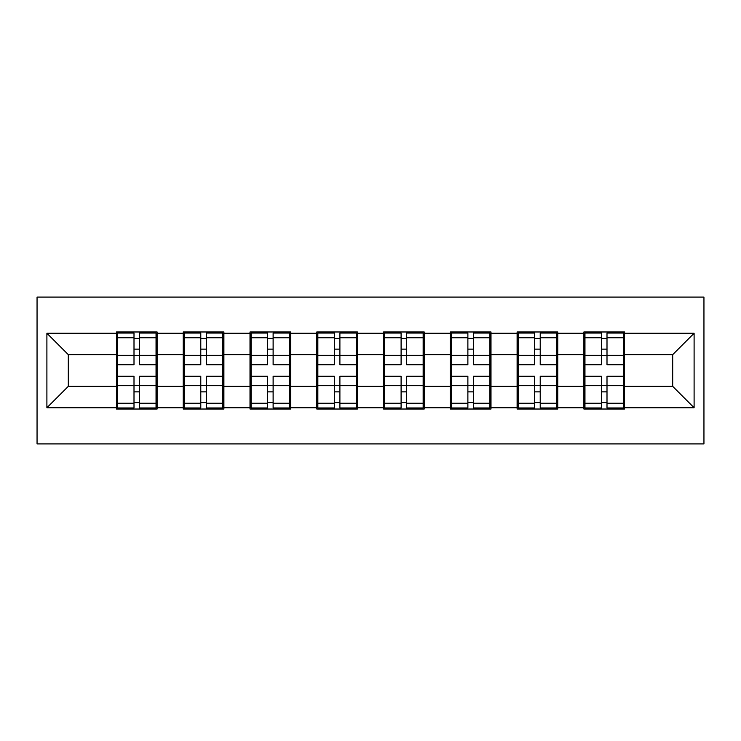 <?xml version="1.0" encoding="UTF-8"?>
<svg xmlns="http://www.w3.org/2000/svg" width="741" height="741" viewBox="0 0 741 741"><rect width="100%" height="100%" fill="white"/><g stroke="black" fill="none" stroke-linecap="round" stroke-linejoin="round"><path stroke-width="1.11" d="M37.05 443.915L703.95 443.915L703.95 297.085L37.05 297.085L37.05 443.915M624.543 367.286L623.477 367.286M584.955 367.286L583.88 367.286M583.88 373.714L584.955 373.714M623.477 373.714L624.543 373.714M557.769 367.286L556.704 367.286M518.181 367.286L517.107 367.286M517.107 373.714L518.181 373.714M556.704 373.714L557.769 373.714M490.996 367.286L489.921 367.286M451.399 367.286L450.333 367.286M450.333 373.714L451.399 373.714M489.921 373.714L490.996 373.714M424.223 367.286L423.148 367.286M384.625 367.286L383.551 367.286M383.551 373.714L384.625 373.714M423.148 373.714L424.223 373.714M357.449 367.286L356.375 367.286M317.852 367.286L316.778 367.286M316.778 373.714L317.852 373.714M356.375 373.714L357.449 373.714M290.667 367.286L289.601 367.286M251.079 367.286L250.004 367.286M250.004 373.714L251.079 373.714M289.601 373.714L290.667 373.714M223.893 367.286L222.819 367.286M184.296 367.286L183.231 367.286M183.231 373.714L184.296 373.714M222.819 373.714L223.893 373.714M672.698 386.339L672.698 354.661L624.543 354.661L624.543 386.339L672.698 386.339L694.104 407.745L694.104 333.255L624.543 333.255L624.543 331.977L583.88 331.977L583.88 354.661L557.769 354.661L557.769 386.339L583.88 386.339L583.88 354.661M694.104 407.745L624.543 407.745L624.543 409.023L583.88 409.023L583.88 407.745L557.769 407.745L557.769 409.023L517.107 409.023L517.107 407.745L490.996 407.745L490.996 409.023L450.333 409.023L450.333 407.745L424.223 407.745L424.223 409.023L383.551 409.023L383.551 407.745L357.449 407.745L357.449 409.023L316.778 409.023L316.778 407.745L290.667 407.745L290.667 409.023L250.004 409.023L250.004 407.745L223.893 407.745L223.893 409.023L183.231 409.023L183.231 407.745L157.12 407.745L157.12 409.023L116.457 409.023L116.457 407.745L46.896 407.745L46.896 333.255L116.457 333.255L116.457 354.661L68.302 354.661L68.302 386.339L116.457 386.339L116.457 354.661M583.88 333.255L557.769 333.255L557.769 331.977L517.107 331.977L517.107 333.255L490.996 333.255L490.996 331.977L450.333 331.977L450.333 333.255L424.223 333.255L424.223 331.977L383.551 331.977L383.551 333.255L357.449 333.255L357.449 331.977L316.778 331.977L316.778 333.255L290.667 333.255L290.667 331.977L250.004 331.977L250.004 333.255L223.893 333.255L223.893 331.977L183.231 331.977L183.231 333.255L157.12 333.255L157.12 331.977L116.457 331.977L116.457 333.255M583.88 386.339L583.88 407.745M557.769 386.339L557.769 407.745M557.769 333.255L557.769 354.661M490.996 386.339L517.107 386.339L517.107 354.661L490.996 354.661L490.996 407.745M517.107 386.339L517.107 407.745M517.107 333.255L517.107 354.661M490.996 333.255L490.996 354.661M424.223 386.339L450.333 386.339L450.333 354.661L424.223 354.661L424.223 407.745M450.333 386.339L450.333 407.745M450.333 333.255L450.333 354.661M424.223 333.255L424.223 354.661M357.449 386.339L383.551 386.339L383.551 354.661L357.449 354.661L357.449 407.745M383.551 386.339L383.551 407.745M383.551 333.255L383.551 354.661M357.449 333.255L357.449 354.661M290.667 386.339L316.778 386.339L316.778 354.661L290.667 354.661L290.667 407.745M316.778 386.339L316.778 407.745M316.778 333.255L316.778 354.661M290.667 333.255L290.667 354.661M223.893 386.339L250.004 386.339L250.004 354.661L223.893 354.661L223.893 407.745M250.004 386.339L250.004 407.745M250.004 333.255L250.004 354.661M223.893 333.255L223.893 354.661M157.12 386.339L183.231 386.339L183.231 354.661L157.12 354.661L157.12 407.745M183.231 386.339L183.231 407.745M183.231 333.255L183.231 354.661M157.12 333.255L157.12 354.661M157.12 367.286L156.045 367.286M117.523 367.286L116.457 367.286M116.457 373.714L117.523 373.714M156.045 373.714L157.12 373.714M116.457 386.339L116.457 407.745M68.302 386.339L46.896 407.745M46.896 333.255L68.302 354.661M624.543 386.339L624.543 407.745M624.543 333.255L624.543 354.661M694.104 333.255L672.698 354.661M156.045 376.28L156.045 407.958L139.567 407.958L139.567 376.28L156.045 376.28L156.045 333.042L139.567 333.042L139.567 337.748L156.045 337.748M117.523 355.328L134.001 355.328L134.001 333.042L117.523 333.042L117.523 376.28L134.001 376.28L134.001 407.958L117.523 407.958L117.523 403.252L134.001 403.252M134.001 349.131L139.567 349.131M139.567 338.396L134.001 338.396M134.001 355.365L139.567 355.365M134.001 355.328L134.001 364.72L117.523 364.72M117.523 337.748L134.001 337.748M134.001 385.635L139.567 385.635M134.001 402.604L139.567 402.604M134.001 391.869L139.567 391.869M117.523 376.28L117.523 403.252M139.567 403.252L156.045 403.252M139.567 337.748L139.567 364.72L156.045 364.72M222.819 376.28L222.819 407.958L206.341 407.958L206.341 376.28L222.819 376.28L222.819 333.042L206.341 333.042L206.341 337.748L222.819 337.748M184.296 355.328L200.783 355.328L200.783 333.042L184.296 333.042L184.296 376.28L200.783 376.28L200.783 407.958L184.296 407.958L184.296 403.252L200.783 403.252M200.783 349.131L206.341 349.131M206.341 338.396L200.783 338.396M200.783 355.365L206.341 355.365M200.783 355.328L200.783 364.72L184.296 364.72M184.296 337.748L200.783 337.748M200.783 385.635L206.341 385.635M200.783 402.604L206.341 402.604M200.783 391.869L206.341 391.869M184.296 376.28L184.296 403.252M206.341 403.252L222.819 403.252M206.341 337.748L206.341 364.72L222.819 364.72M289.601 376.28L289.601 407.958L273.123 407.958L273.123 376.28L289.601 376.28L289.601 333.042L273.123 333.042L273.123 337.748L289.601 337.748M251.079 355.328L267.557 355.328L267.557 333.042L251.079 333.042L251.079 376.28L267.557 376.28L267.557 407.958L251.079 407.958L251.079 403.252L267.557 403.252M267.557 349.131L273.123 349.131M273.123 338.396L267.557 338.396M267.557 355.365L273.123 355.365M267.557 355.328L267.557 364.72L251.079 364.72M251.079 337.748L267.557 337.748M267.557 385.635L273.123 385.635M267.557 402.604L273.123 402.604M267.557 391.869L273.123 391.869M251.079 376.28L251.079 403.252M273.123 403.252L289.601 403.252M273.123 337.748L273.123 364.72L289.601 364.72M356.375 376.28L356.375 407.958L339.897 407.958L339.897 376.28L356.375 376.28L356.375 333.042L339.897 333.042L339.897 337.748L356.375 337.748M317.852 355.328L334.33 355.328L334.33 333.042L317.852 333.042L317.852 376.28L334.33 376.28L334.33 407.958L317.852 407.958L317.852 403.252L334.33 403.252M334.33 349.131L339.897 349.131M339.897 338.396L334.33 338.396M334.33 355.365L339.897 355.365M334.33 355.328L334.33 364.72L317.852 364.72M317.852 337.748L334.33 337.748M334.33 385.635L339.897 385.635M334.33 402.604L339.897 402.604M334.33 391.869L339.897 391.869M317.852 376.28L317.852 403.252M339.897 403.252L356.375 403.252M339.897 337.748L339.897 364.72L356.375 364.72M423.148 376.28L423.148 407.958L406.67 407.958L406.67 376.28L423.148 376.28L423.148 333.042L406.67 333.042L406.67 337.748L423.148 337.748M384.625 355.328L401.103 355.328L401.103 333.042L384.625 333.042L384.625 376.28L401.103 376.28L401.103 407.958L384.625 407.958L384.625 403.252L401.103 403.252M401.103 349.131L406.67 349.131M406.67 338.396L401.103 338.396M401.103 355.365L406.67 355.365M401.103 355.328L401.103 364.72L384.625 364.72M384.625 337.748L401.103 337.748M401.103 385.635L406.67 385.635M401.103 402.604L406.67 402.604M401.103 391.869L406.67 391.869M384.625 376.28L384.625 403.252M406.67 403.252L423.148 403.252M406.67 337.748L406.67 364.72L423.148 364.72M489.921 376.28L489.921 407.958L473.443 407.958L473.443 376.28L489.921 376.28L489.921 333.042L473.443 333.042L473.443 337.748L489.921 337.748M451.399 355.328L467.877 355.328L467.877 333.042L451.399 333.042L451.399 376.28L467.877 376.28L467.877 407.958L451.399 407.958L451.399 403.252L467.877 403.252M467.877 349.131L473.443 349.131M473.443 338.396L467.877 338.396M467.877 355.365L473.443 355.365M467.877 355.328L467.877 364.72L451.399 364.72M451.399 337.748L467.877 337.748M467.877 385.635L473.443 385.635M467.877 402.604L473.443 402.604M467.877 391.869L473.443 391.869M451.399 376.28L451.399 403.252M473.443 403.252L489.921 403.252M473.443 337.748L473.443 364.72L489.921 364.72M556.704 376.28L556.704 407.958L540.217 407.958L540.217 376.28L556.704 376.28L556.704 333.042L540.217 333.042L540.217 337.748L556.704 337.748M518.181 355.328L534.659 355.328L534.659 333.042L518.181 333.042L518.181 376.28L534.659 376.28L534.659 407.958L518.181 407.958L518.181 403.252L534.659 403.252M534.659 349.131L540.217 349.131M540.217 338.396L534.659 338.396M534.659 355.365L540.217 355.365M534.659 355.328L534.659 364.72L518.181 364.72M518.181 337.748L534.659 337.748M534.659 385.635L540.217 385.635M534.659 402.604L540.217 402.604M534.659 391.869L540.217 391.869M518.181 376.28L518.181 403.252M540.217 403.252L556.704 403.252M540.217 337.748L540.217 364.72L556.704 364.72M623.477 376.28L623.477 407.958L606.999 407.958L606.999 376.28L623.477 376.28L623.477 333.042L606.999 333.042L606.999 337.748L623.477 337.748M584.955 355.328L601.433 355.328L601.433 333.042L584.955 333.042L584.955 376.28L601.433 376.28L601.433 407.958L584.955 407.958L584.955 403.252L601.433 403.252M601.433 349.131L606.999 349.131M606.999 338.396L601.433 338.396M601.433 355.365L606.999 355.365M601.433 355.328L601.433 364.72L584.955 364.72M584.955 337.748L601.433 337.748M601.433 385.635L606.999 385.635M601.433 402.604L606.999 402.604M601.433 391.869L606.999 391.869M584.955 376.28L584.955 403.252M606.999 403.252L623.477 403.252M606.999 337.748L606.999 364.72L623.477 364.72M117.523 385.672L134.001 385.672M139.567 385.672L156.045 385.672M139.567 355.328L156.045 355.328M184.296 385.672L200.783 385.672M206.341 385.672L222.819 385.672M206.341 355.328L222.819 355.328M251.079 385.672L267.557 385.672M273.123 385.672L289.601 385.672M273.123 355.328L289.601 355.328M317.852 385.672L334.33 385.672M339.897 385.672L356.375 385.672M339.897 355.328L356.375 355.328M384.625 385.672L401.103 385.672M406.67 385.672L423.148 385.672M406.67 355.328L423.148 355.328M451.399 385.672L467.877 385.672M473.443 385.672L489.921 385.672M473.443 355.328L489.921 355.328M518.181 385.672L534.659 385.672M540.217 385.672L556.704 385.672M540.217 355.328L556.704 355.328M584.955 385.672L601.433 385.672M606.999 385.672L623.477 385.672M606.999 355.328L623.477 355.328"/></g></svg>
